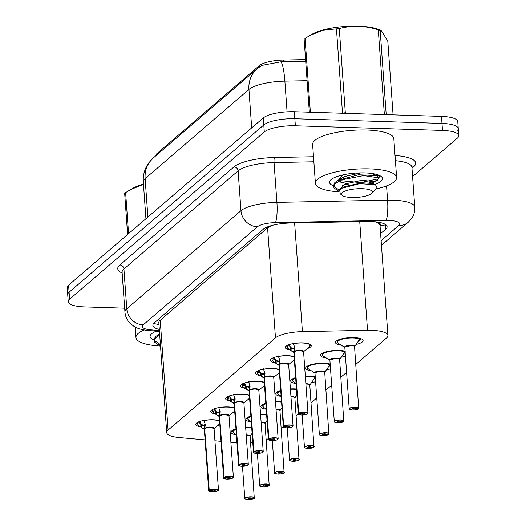 <?xml version="1.0" encoding="UTF-8"?>
<svg xmlns="http://www.w3.org/2000/svg" width="526" height="526" viewBox="0 0 526 526"><rect width="100%" height="100%" fill="white"/><g stroke="black" fill="none" stroke-linecap="round" stroke-linejoin="round"><path stroke-width="0.79" d="M289.727 349.856A13.025 3.61 -4.1 0 1 285.309 347.495A13.025 3.61 -4.1 0 1 302.614 342.867A13.025 3.61 -4.1 0 1 311.3 345.635A13.025 3.61 -4.1 0 1 307.335 348.574M274.809 362.67A13.025 3.61 -4.1 0 1 270.397 360.317A13.025 3.61 -4.1 0 1 287.696 355.681A13.025 3.61 -4.1 0 1 294.133 356.635M259.89 375.485A13.025 3.61 -4.1 0 1 255.478 373.131A13.025 3.61 -4.1 0 1 272.777 368.496A13.025 3.61 -4.1 0 1 279.214 369.449M244.971 388.3A13.025 3.61 -4.1 0 1 240.56 385.946A13.025 3.61 -4.1 0 1 257.858 381.311A13.025 3.61 -4.1 0 1 264.295 382.264M230.053 401.114A13.025 3.61 -4.1 0 1 225.641 398.761A13.025 3.61 -4.1 0 1 242.94 394.125A13.025 3.61 -4.1 0 1 249.377 395.079M215.134 413.936A13.025 3.61 -4.1 0 1 210.722 411.575A13.025 3.61 -4.1 0 1 228.021 406.946A13.025 3.61 -4.1 0 1 234.458 407.893M200.222 426.75A13.025 3.61 -4.1 0 1 195.803 424.39A13.025 3.61 -4.1 0 1 213.102 419.761A13.025 3.61 -4.1 0 1 219.539 420.715M341.275 345.207A13.86 3.84 -4.1 0 1 335.47 342.531A13.86 3.84 -4.1 0 1 353.873 337.607A13.86 3.84 -4.1 0 1 363.111 340.552A13.86 3.84 -4.1 0 1 356.03 344.458M326.357 358.028A13.86 3.84 -4.1 0 1 320.551 355.346A13.86 3.84 -4.1 0 1 338.954 350.421A13.86 3.84 -4.1 0 1 345.089 351.217M311.438 370.843A13.86 3.84 -4.1 0 1 305.632 368.161A13.86 3.84 -4.1 0 1 324.036 363.236A13.86 3.84 -4.1 0 1 330.17 364.031M296.059 383.592A13.86 3.84 -4.1 0 1 290.714 380.982A13.86 3.84 -4.1 0 1 295.632 377.629M305.317 376.09A13.86 3.84 -4.1 0 1 309.124 376.051A13.86 3.84 -4.1 0 1 315.252 376.846M281.147 396.407A13.86 3.84 -4.1 0 1 275.795 393.796A13.86 3.84 -4.1 0 1 280.72 390.443M290.398 388.905A13.86 3.84 -4.1 0 1 294.205 388.865A13.86 3.84 -4.1 0 1 296.447 389.003M266.228 409.221A13.86 3.84 -4.1 0 1 260.876 406.611A13.86 3.84 -4.1 0 1 265.801 403.264M275.486 401.719A13.86 3.84 -4.1 0 1 279.286 401.68A13.86 3.84 -4.1 0 1 281.535 401.818M251.31 422.036A13.86 3.84 -4.1 0 1 245.958 419.426A13.86 3.84 -4.1 0 1 250.882 416.079M260.567 414.541A13.86 3.84 -4.1 0 1 264.368 414.501A13.86 3.84 -4.1 0 1 266.616 414.633M236.391 434.857A13.86 3.84 -4.1 0 1 231.045 432.24A13.86 3.84 -4.1 0 1 235.964 428.894M245.649 427.355A13.86 3.84 -4.1 0 1 249.449 427.316A13.86 3.84 -4.1 0 1 251.698 427.447M230.875 442.228L236.634 442.747A24.426 6.772 175.9 0 0 236.956 442.78M377.97 223.05A24.426 6.772 -4.1 0 1 380.028 225.45L380.173 225.325A8.14 2.255 175.9 0 0 377.97 223.05L375.36 221.808M305.58 59.602L283.547 60.049A21.98 6.095 175.9 0 0 259.292 65.658L157.149 153.401A21.98 6.095 175.9 0 0 155.913 155.63L155.92 155.689M271.633 225.529L267.576 227.791L159.181 321.208L158.826 322.537L166.716 432.576A24.426 6.772 175.9 0 0 179.129 437.54L205.074 439.894M355.826 364.393L386.544 338.001A24.426 6.772 175.9 0 0 387.918 335.529L380.028 225.45M250.58 442.675A24.426 6.772 175.9 0 0 252.769 442.451M266.195 439.572A24.426 6.772 175.9 0 0 268.339 438.71M214.937 440.781L221.019 441.334M387.918 335.529A24.426 6.772 175.9 0 0 367.523 330.315L302.417 331.63A24.426 6.772 175.9 0 0 275.466 337.856L168.09 430.104A24.426 6.772 175.9 0 0 166.716 432.576M281.239 428.473L283.317 426.685A4.885 1.354 -4.1 0 1 283.521 426.244L283.692 426.402A4.721 1.308 175.9 0 0 286.637 427.822A4.721 1.308 175.9 0 0 292.64 426.625A4.721 1.308 175.9 0 0 289.76 425.139A4.721 1.308 175.9 0 0 283.823 426.284L286.69 426.415A1.631 0.454 -4.1 0 1 288.735 426.021A1.631 0.454 -4.1 0 1 289.819 426.369A1.631 0.454 -4.1 0 1 287.656 426.948A1.631 0.454 -4.1 0 1 286.571 426.599A1.631 0.454 -4.1 0 1 286.644 426.454L286.637 426.415M296.158 415.658L298.235 413.87A4.885 1.354 -4.1 0 1 298.439 413.423L298.604 413.587A4.721 1.308 175.9 0 0 301.556 415.007A4.721 1.308 175.9 0 0 307.559 413.811A4.721 1.308 175.9 0 0 304.679 412.325A4.721 1.308 175.9 0 0 298.742 413.469L301.608 413.6A1.631 0.454 -4.1 0 1 303.653 413.206A1.631 0.454 -4.1 0 1 304.738 413.548A1.631 0.454 -4.1 0 1 302.575 414.133A1.631 0.454 -4.1 0 1 301.49 413.784A1.631 0.454 -4.1 0 1 301.562 413.64L301.556 413.594M311.07 402.844L316.764 397.952M325.988 390.022L331.682 385.137M340.907 377.208L346.601 372.323M234.741 411.832A13.025 3.61 -4.1 0 1 232.748 412.654M249.659 399.017A13.025 3.61 -4.1 0 1 247.667 399.832M264.578 386.202A13.025 3.61 -4.1 0 1 262.586 387.018M279.497 373.388A13.025 3.61 -4.1 0 1 277.504 374.203M294.409 360.573A13.025 3.61 -4.1 0 1 292.423 361.388M219.822 424.646A13.025 3.61 -4.1 0 1 217.83 425.468M267.083 421.221A13.86 3.84 -4.1 0 1 266.518 421.352M282.002 408.406A13.86 3.84 -4.1 0 1 281.436 408.538M296.92 395.591A13.86 3.84 -4.1 0 1 296.355 395.723M315.587 381.574A13.86 3.84 -4.1 0 1 311.274 382.908M330.506 368.759A13.86 3.84 -4.1 0 1 326.192 370.094M345.424 355.938A13.86 3.84 -4.1 0 1 341.111 357.272M252.171 434.035A13.86 3.84 -4.1 0 1 251.606 434.167M124.669 308.17L84.515 306.895A24.426 6.772 -4.1 0 1 68.229 301.7L67.729 294.678A24.426 6.772 -4.1 0 1 69.097 292.2L263.789 124.951A24.426 6.772 -4.1 0 1 294.856 118.744L441.991 123.413A24.426 6.772 -4.1 0 1 458.271 128.607L457.771 121.585A24.426 6.772 -4.1 0 0 441.485 116.391L294.356 111.722A24.426 6.772 -4.1 0 0 263.283 117.929L68.597 285.177A24.426 6.772 -4.1 0 0 67.223 287.656L67.729 294.678A24.426 6.772 -4.1 0 1 69.097 292.2L263.789 124.951A24.426 6.772 -4.1 0 1 294.856 118.744L441.991 123.413A24.426 6.772 -4.1 0 1 458.271 128.607A24.426 6.772 -4.1 0 1 456.903 131.086M305.705 61.358L281.042 61.798L261.823 65.415L257.188 68.689A28.496 25.642 49.3 0 0 248.936 89.453L145.13 178.623A28.496 25.642 -130.7 0 1 153.388 157.866L257.188 68.689M68.229 301.7A24.426 6.772 -4.1 0 1 69.603 299.222L264.295 131.973A24.426 6.772 -4.1 0 1 295.362 125.767L442.491 130.441A24.426 6.772 -4.1 0 1 458.777 135.629A24.426 6.772 -4.1 0 1 457.403 138.108L412.594 176.605M380.614 233.577L385.729 229.178A24.426 6.772 175.9 0 0 387.103 226.699A24.426 6.772 175.9 0 0 366.707 221.485L290.207 223.031A24.426 6.772 175.9 0 0 263.256 229.264L154.243 322.918A24.426 6.772 175.9 0 0 152.869 325.39A24.426 6.772 175.9 0 0 159.319 329.434M245.116 498.983A4.885 1.354 -4.1 0 1 244.794 498.543A4.885 1.354 -4.1 0 1 251.277 496.807A4.885 1.354 -4.1 0 1 254.538 497.846A4.885 1.354 -4.1 0 1 254.328 498.28L254.183 498.431A4.721 1.308 175.9 0 0 251.237 497.011A4.721 1.308 175.9 0 0 245.228 498.207A4.721 1.308 175.9 0 0 248.114 499.693A4.721 1.308 175.9 0 0 254.045 498.549L251.185 498.418L251.158 498.069M234.188 429.512A12.21 3.386 175.9 0 0 233.314 430.104A12.21 3.386 175.9 0 0 232.63 431.346A12.21 3.386 175.9 0 0 232.63 431.386M246.872 435.324A4.885 1.354 175.9 0 0 246.221 435.318L246.872 435.324A4.885 1.354 175.9 0 1 250.126 436.363L254.288 498.392M251.185 498.418A1.631 0.454 -4.1 0 1 249.133 498.812A1.631 0.454 -4.1 0 1 248.048 498.47A1.631 0.454 -4.1 0 1 250.212 497.892A1.631 0.454 -4.1 0 1 251.296 498.234A1.631 0.454 -4.1 0 1 251.231 498.378L251.211 498.102M251.231 498.378L254.045 498.549M233.314 430.104L232.63 431.346L232.551 430.314M246.194 434.969A5.036 1.394 -4.1 0 1 250.166 436.343L251.974 433.463M203.601 419.945L205.357 424.521L204.66 428.651L204.463 425.928L204.969 423.16M209.052 491.192A4.885 1.354 -4.1 0 1 208.723 490.751A4.885 1.354 -4.1 0 1 208.934 490.317L204.529 428.835A0.408 0.375 45.4 0 0 204.522 428.775L201.682 427.677L197.815 424.909A12.21 3.386 175.9 0 0 197.829 424.909M210.801 427.533L214.062 428.572A4.885 1.354 175.9 0 0 210.801 427.533A4.885 1.354 175.9 0 0 204.667 428.716A0.408 0.362 52.7 0 0 204.66 428.651M208.934 490.317L209.098 490.475A4.721 1.308 175.9 0 0 212.044 491.902A4.721 1.308 175.9 0 0 218.053 490.705A4.721 1.308 175.9 0 0 215.167 489.219A4.721 1.308 175.9 0 0 209.236 490.363L212.096 490.495A1.631 0.454 -4.1 0 1 214.148 490.1A1.631 0.454 -4.1 0 1 215.233 490.442A1.631 0.454 -4.1 0 1 213.069 491.021A1.631 0.454 -4.1 0 1 211.985 490.679A1.631 0.454 -4.1 0 1 212.05 490.534L212.05 490.488M204.66 425.159A8.949 2.485 -4.1 0 1 200.741 424.304L200.676 423.535L197.763 424.127L197.368 423.16A12.21 3.386 -4.1 0 1 196.888 422.799M199.735 421.464A8.955 2.485 175.9 0 0 199.696 421.76A8.955 2.485 175.9 0 0 200.294 422.569L200.676 423.535M209.236 490.363L204.667 428.71A4.885 1.354 -4.1 0 1 210.065 427.526A4.885 1.354 -4.1 0 1 214.062 428.572L218.468 490.054A4.885 1.354 -4.1 0 1 218.211 490.541M204.522 428.775L204.482 426.185M200.939 427.197L200.728 424.304L201.964 425.199M204.673 428.841L204.529 428.835A4.885 1.354 175.9 0 0 204.318 429.269A5.036 1.394 -4.1 0 1 204.239 428.677M212.05 490.534L209.098 490.475M204.318 429.328L201.682 427.677L201.484 424.844L204.325 426.053M197.815 424.909L197.763 424.127M260.035 486.169A4.885 1.354 -4.1 0 1 259.706 485.728A4.885 1.354 -4.1 0 1 266.195 483.992A4.885 1.354 -4.1 0 1 269.457 485.031A4.885 1.354 -4.1 0 1 269.246 485.465L269.102 485.616A4.721 1.308 175.9 0 0 266.156 484.196A4.721 1.308 175.9 0 0 260.146 485.393A4.721 1.308 175.9 0 0 263.033 486.879A4.721 1.308 175.9 0 0 268.964 485.735L266.103 485.603L266.077 485.255M249.107 416.697A12.21 3.386 175.9 0 0 248.233 417.289A12.21 3.386 175.9 0 0 247.542 418.525A12.21 3.386 175.9 0 0 247.549 418.571M261.79 422.51A4.885 1.354 175.9 0 0 261.139 422.503L261.79 422.51A4.885 1.354 175.9 0 1 265.045 423.548L269.207 485.577M266.103 485.603A1.631 0.454 -4.1 0 1 264.052 485.998A1.631 0.454 -4.1 0 1 262.967 485.649A1.631 0.454 -4.1 0 1 265.13 485.071A1.631 0.454 -4.1 0 1 266.215 485.419A1.631 0.454 -4.1 0 1 266.149 485.564L266.13 485.288M266.149 485.564L268.964 485.735M248.233 417.289L247.549 418.525L247.47 417.499M261.113 422.154A5.036 1.394 -4.1 0 1 265.084 423.522L266.892 420.649M274.953 473.354A4.885 1.354 -4.1 0 1 274.625 472.913A4.885 1.354 -4.1 0 1 281.114 471.178A4.885 1.354 -4.1 0 1 284.369 472.216A4.885 1.354 -4.1 0 1 284.165 472.65L284.02 472.802A4.721 1.308 175.9 0 0 281.075 471.381A4.721 1.308 175.9 0 0 275.065 472.578A4.721 1.308 175.9 0 0 277.952 474.064A4.721 1.308 175.9 0 0 283.882 472.92L281.015 472.789L280.996 472.44M264.026 403.876A12.21 3.386 175.9 0 0 263.151 404.474A12.21 3.386 175.9 0 0 262.461 405.71A12.21 3.386 175.9 0 0 262.467 405.75M276.709 409.695A4.885 1.354 175.9 0 0 276.051 409.688L276.709 409.695A4.885 1.354 175.9 0 1 279.964 410.734L284.125 472.762M281.015 472.789A1.631 0.454 -4.1 0 1 278.971 473.183A1.631 0.454 -4.1 0 1 277.886 472.835A1.631 0.454 -4.1 0 1 280.049 472.256A1.631 0.454 -4.1 0 1 281.134 472.604A1.631 0.454 -4.1 0 1 281.068 472.749L281.048 472.473M281.068 472.749L283.882 472.92M263.151 404.474L262.467 405.71L262.389 404.678M276.032 409.34A5.036 1.394 -4.1 0 1 280.003 410.707L281.811 407.834M289.872 460.539A4.885 1.354 -4.1 0 1 289.543 460.099A4.885 1.354 -4.1 0 1 296.033 458.363A4.885 1.354 -4.1 0 1 299.287 459.402A4.885 1.354 -4.1 0 1 299.084 459.836L298.939 459.987A4.721 1.308 175.9 0 0 295.993 458.56A4.721 1.308 175.9 0 0 289.984 459.763A4.721 1.308 175.9 0 0 292.87 461.249A4.721 1.308 175.9 0 0 298.801 460.105L295.934 459.974L295.914 459.619M278.938 391.061A12.21 3.386 175.9 0 0 278.07 391.66A12.21 3.386 175.9 0 0 277.38 392.896A12.21 3.386 175.9 0 0 277.386 392.935M291.628 396.88A4.885 1.354 175.9 0 0 290.97 396.874L291.628 396.88A4.885 1.354 175.9 0 1 294.882 397.919L299.038 459.948M295.934 459.974A1.631 0.454 -4.1 0 1 293.889 460.368A1.631 0.454 -4.1 0 1 292.804 460.02A1.631 0.454 -4.1 0 1 294.968 459.441A1.631 0.454 -4.1 0 1 296.053 459.79A1.631 0.454 -4.1 0 1 295.98 459.934L295.96 459.652M295.98 459.934L298.801 460.105M278.07 391.66L277.386 392.896M290.95 396.525A5.036 1.394 -4.1 0 1 294.922 397.893L296.73 395.019M304.791 447.725A4.885 1.354 -4.1 0 1 304.462 447.284A4.885 1.354 -4.1 0 1 310.951 445.548A4.885 1.354 -4.1 0 1 314.206 446.581A4.885 1.354 -4.1 0 1 314.002 447.021L313.858 447.172A4.721 1.308 175.9 0 0 310.905 445.746A4.721 1.308 175.9 0 0 304.902 446.949A4.721 1.308 175.9 0 0 307.782 448.428A4.721 1.308 175.9 0 0 313.72 447.291L310.853 447.159L310.827 446.804M293.856 378.247A12.21 3.386 175.9 0 0 292.989 378.845A12.21 3.386 175.9 0 0 292.298 380.081A12.21 3.386 175.9 0 0 292.305 380.12M315.363 378.385A12.21 3.386 -4.1 0 1 313.838 379.161M313.956 447.133L309.801 385.098A4.885 1.354 175.9 0 0 306.546 384.059A4.885 1.354 175.9 0 0 305.889 384.052L306.546 384.065M310.853 447.159A1.631 0.454 -4.1 0 1 308.808 447.554A1.631 0.454 -4.1 0 1 307.723 447.205A1.631 0.454 -4.1 0 1 309.886 446.627A1.631 0.454 -4.1 0 1 310.971 446.975A1.631 0.454 -4.1 0 1 310.899 447.12L310.879 446.837M314.989 377.839L315.324 377.846M315.344 378.148L314.745 378.122M310.899 447.12L313.72 447.291M292.989 378.845L292.305 380.081L292.226 379.049M305.862 383.71A5.036 1.394 -4.1 0 1 309.834 385.078L315.396 376.984M315.258 376.912A12.21 3.386 175.9 0 0 314.857 376.741M218.514 407.131L220.276 411.707L219.579 415.836L219.381 413.114L219.888 410.346M223.964 478.377A4.885 1.354 -4.1 0 1 223.642 477.937A4.885 1.354 -4.1 0 1 223.852 477.503L219.447 416.013A0.408 0.375 45.4 0 0 219.441 415.954L216.6 414.863L212.747 412.088A12.21 3.386 175.9 0 0 212.747 412.095L212.287 410.346A12.21 3.386 -4.1 0 1 211.8 409.984M225.72 414.718L228.981 415.757A4.885 1.354 175.9 0 0 225.72 414.718A4.885 1.354 175.9 0 0 219.585 415.902A0.408 0.362 52.7 0 0 219.579 415.836M223.852 477.503L224.017 477.661A4.721 1.308 175.9 0 0 226.962 479.087A4.721 1.308 175.9 0 0 232.972 477.884A4.721 1.308 175.9 0 0 230.086 476.405A4.721 1.308 175.9 0 0 224.155 477.549L227.015 477.674A1.631 0.454 -4.1 0 1 229.066 477.286A1.631 0.454 -4.1 0 1 230.151 477.628A1.631 0.454 -4.1 0 1 227.988 478.206A1.631 0.454 -4.1 0 1 226.903 477.864A1.631 0.454 -4.1 0 1 226.969 477.72L226.969 477.674M219.572 412.345A8.949 2.485 -4.1 0 1 215.66 411.49L215.594 410.714L212.682 411.312M214.654 408.649A8.955 2.485 175.9 0 0 214.615 408.945A8.955 2.485 175.9 0 0 215.213 409.747L215.594 410.714M224.155 477.549L219.585 415.895A4.885 1.354 -4.1 0 1 224.983 414.712A4.885 1.354 -4.1 0 1 228.981 415.757L233.386 477.24A4.885 1.354 -4.1 0 1 233.123 477.72M219.441 415.954L219.401 413.37M215.857 414.383L215.647 411.49L216.883 412.384M219.592 416.027L219.447 416.02A4.885 1.354 175.9 0 0 219.237 416.454L223.642 477.937C222.774 478.154 223.872 478.542 226.949 479.094L231.979 478.423L233.386 477.24A4.885 1.354 -4.1 0 0 230.132 476.201A4.885 1.354 -4.1 0 0 223.991 477.384M226.969 477.72L224.017 477.661M219.237 416.513L216.6 414.863L216.396 412.029L219.243 413.232M233.432 394.316L235.188 398.892L234.497 403.021L234.3 400.299L234.806 397.531M238.883 465.563A4.885 1.354 -4.1 0 1 238.561 465.122A4.885 1.354 -4.1 0 1 238.765 464.688L234.366 403.199A0.408 0.375 45.4 0 0 234.353 403.14L231.519 402.048L227.659 399.273A12.21 3.386 175.9 0 0 227.666 399.28L227.206 397.531A12.21 3.386 -4.1 0 1 226.719 397.169M240.638 401.903L243.9 402.942A4.885 1.354 175.9 0 0 240.638 401.903A4.885 1.354 175.9 0 0 234.504 403.087A0.408 0.362 52.7 0 0 234.497 403.021M238.765 464.688L238.935 464.846A4.721 1.308 175.9 0 0 241.881 466.273A4.721 1.308 175.9 0 0 247.891 465.069A4.721 1.308 175.9 0 0 245.004 463.59A4.721 1.308 175.9 0 0 239.074 464.728L241.934 464.859A1.631 0.454 -4.1 0 1 243.979 464.465A1.631 0.454 -4.1 0 1 245.07 464.813A1.631 0.454 -4.1 0 1 242.907 465.392A1.631 0.454 -4.1 0 1 241.822 465.043A1.631 0.454 -4.1 0 1 241.888 464.899L241.888 464.859M230.776 401.568L230.513 397.899L227.6 398.498M229.573 395.835A8.955 2.485 175.9 0 0 229.533 396.131A8.955 2.485 175.9 0 0 230.125 396.933L230.513 397.899M239.074 464.728L234.504 403.08A4.885 1.354 -4.1 0 1 239.902 401.897A4.885 1.354 -4.1 0 1 243.9 402.942L248.305 464.425A4.885 1.354 -4.1 0 1 248.042 464.905M234.353 403.14L234.32 400.556M234.491 399.523A8.949 2.485 -4.1 0 1 230.572 398.669L231.802 399.569M234.511 403.205L234.366 403.205A4.885 1.354 175.9 0 0 234.149 403.639L238.561 465.122C237.686 465.339 238.791 465.727 241.868 466.279L246.898 465.609L248.305 464.425A4.885 1.354 -4.1 0 0 245.05 463.386A4.885 1.354 -4.1 0 0 238.909 464.57M241.888 464.899L238.935 464.846M234.155 403.692L231.519 402.048L231.315 399.214L234.162 400.417M248.351 381.501L250.106 386.077L249.416 390.207L249.219 387.484L249.725 384.716M253.802 452.748A4.885 1.354 -4.1 0 1 253.479 452.307A4.885 1.354 -4.1 0 1 253.683 451.873L249.285 390.384A0.408 0.375 45.4 0 0 249.271 390.325L246.438 389.233L242.578 386.459A12.21 3.386 175.9 0 0 242.578 386.465M255.557 389.089L258.818 390.128A4.885 1.354 175.9 0 0 255.557 389.089A4.885 1.354 175.9 0 0 249.423 390.266A0.408 0.362 52.7 0 0 249.416 390.207M253.683 451.873L253.854 452.031A4.721 1.308 175.9 0 0 256.8 453.458A4.721 1.308 175.9 0 0 262.803 452.255A4.721 1.308 175.9 0 0 259.923 450.775A4.721 1.308 175.9 0 0 253.986 451.913L256.852 452.044A1.631 0.454 -4.1 0 1 258.897 451.65A1.631 0.454 -4.1 0 1 259.982 451.998A1.631 0.454 -4.1 0 1 257.825 452.577A1.631 0.454 -4.1 0 1 256.734 452.228A1.631 0.454 -4.1 0 1 256.806 452.084L256.806 452.044M249.409 386.709A8.949 2.485 -4.1 0 1 245.491 385.854L245.432 385.085L242.519 385.676L242.124 384.716A12.21 3.386 -4.1 0 1 241.638 384.355M244.491 383.013A8.955 2.485 175.9 0 0 244.452 383.316A8.955 2.485 175.9 0 0 245.044 384.118L245.432 385.085M253.986 451.913L249.423 390.266A4.885 1.354 -4.1 0 1 254.821 389.082A4.885 1.354 -4.1 0 1 258.818 390.128L263.224 451.61A4.885 1.354 -4.1 0 1 262.961 452.09M249.271 390.325L249.239 387.741M245.695 388.753L245.484 385.86L246.72 386.755M249.429 390.391L249.285 390.391A4.885 1.354 175.9 0 0 249.068 390.825L253.479 452.307C252.605 452.524 253.71 452.912 256.78 453.465L261.816 452.787L263.224 451.61A4.885 1.354 -4.1 0 0 259.962 450.572A4.885 1.354 -4.1 0 0 253.828 451.749M256.806 452.084L253.854 452.031M249.074 390.877L246.438 389.233L246.234 386.4L249.081 387.603M242.571 386.459L242.519 385.676M154.144 340.013A26.55 7.364 -4.1 0 1 151.061 334.299A26.55 7.364 -4.1 0 1 156.294 331.189M159.602 346.003A40.706 11.289 -4.1 0 1 135.958 337.514A40.706 11.289 -4.1 0 1 144.124 329.94M339.053 191.845A40.706 11.289 -4.1 0 1 315.409 183.357A40.706 11.289 -4.1 0 1 369.476 168.879A40.706 11.289 -4.1 0 1 396.617 177.532A40.706 11.289 -4.1 0 1 375.82 189.012M315.409 183.357L312.622 144.499A40.706 11.289 -4.1 0 1 366.694 130.021A40.706 11.289 -4.1 0 1 393.829 138.68L396.617 177.532M333.596 185.856A26.55 7.364 -4.1 0 1 330.506 180.142A26.55 7.364 -4.1 0 1 364.794 172.903A26.55 7.364 -4.1 0 1 381.212 176.506A26.55 7.364 -4.1 0 1 374.755 184.416M369.397 182.824L377.359 180.26L379.779 176.289L379.548 175.5M378.713 175.138L377.313 175.848M378.608 177.512L379.739 176.032M143.473 184.31L130.238 189.768L132.848 188.269A38.267 10.612 -4.1 0 1 143.466 184.179M127.614 234.478L124.675 193.443A43.967 12.19 -4.1 0 1 125.129 193.029A43.967 12.19 -4.1 0 1 125.629 192.621L128.568 233.656M130.238 189.768L125.629 192.621M159.72 335.036L155.446 338.001L154.21 340.881L154.611 342.143L159.371 345.45M159.634 333.839L155.354 336.758L154.118 339.625L154.21 340.881M154.236 340.256L160.055 344.523M160.64 347.857L160.266 344.228M159.641 335.075L159.483 336.147M159.536 332.425L159.319 333.918M160.246 342.334L160.193 344.326M345.312 112.755A43.967 12.19 -4.1 0 0 342.492 113.09L336.456 28.884L323.023 30.133L309.683 35.61L312.299 34.111A38.267 10.612 -4.1 0 1 344.977 26.451A38.267 10.612 -4.1 0 1 378.411 29.377L381.205 30.482L380.16 30.278L386.196 114.477A43.967 12.19 -4.1 0 0 384.322 113.991L378.286 29.791C364.978 25.596 351.979 25.189 339.277 28.555L345.312 112.755L347.574 113.412M309.347 112.196L304.127 39.286A43.967 12.19 -4.1 0 1 304.58 38.871A43.967 12.19 -4.1 0 1 305.073 38.464L310.366 112.229M309.683 35.61L305.073 38.464M336.456 28.884A43.967 12.19 -4.1 0 1 339.277 28.555M378.286 29.791A43.967 12.19 -4.1 0 1 380.16 30.278M393.08 114.859L387.793 41.094L381.205 30.482M382.146 114.51L384.322 113.991M371.244 173.396L376.721 175.579L378.588 177.262L378.681 178.518L378.312 177.749L363.65 175.579L341.466 179.872L334.891 183.837L333.655 186.723L334.063 187.986L339.007 191.359M376.721 175.579L358.423 174.763L337.771 180.379L334.806 182.601L333.569 185.468L333.655 186.723M333.681 186.099L339.507 190.366M340.835 182.259L346.68 183.377M339.257 180.543L360.586 182.575L377.273 179.018M342.321 192.621A15.51 4.3 -4.1 0 1 361.572 188.663A15.51 4.3 -4.1 0 1 371.816 193.259A15.51 4.3 -4.1 0 1 371.514 193.548A15.51 4.3 -4.1 0 1 356.727 197.408A15.51 4.3 -4.1 0 1 342.196 195.383A15.51 4.3 -4.1 0 1 342.321 192.621M342.196 195.383L340.256 193.838L339.717 190.07L342.084 188.163L359.633 183.653L375.498 184.711L376.978 187.782L371.816 193.259M360.974 172.87L344.793 176.48L337.758 180.346M339.092 180.918L338.928 181.989M342.334 185.454L345.214 186.506M373.322 184.08L372.362 183.456L362.197 182.746L345.503 186.388L342.084 188.163M342.59 174.967L338.77 179.76M339.257 180.839L342.926 183.311M345.036 184.034L349.553 184.961M371.093 183.719L372.401 183.127L373.322 182.016L373.046 181.496L362.019 180.267L345.326 183.909L339.461 189.419L339.638 190.169M319.709 434.91A4.885 1.354 -4.1 0 1 319.381 434.469A4.885 1.354 -4.1 0 1 325.87 432.727A4.885 1.354 -4.1 0 1 329.125 433.766A4.885 1.354 -4.1 0 1 328.921 434.2L328.776 434.358A4.721 1.308 175.9 0 0 325.824 432.931A4.721 1.308 175.9 0 0 319.821 434.134A4.721 1.308 175.9 0 0 322.701 435.613A4.721 1.308 175.9 0 0 328.638 434.476L325.772 434.344L325.745 433.989M308.775 365.432A12.21 3.386 175.9 0 0 307.907 366.03A12.21 3.386 175.9 0 0 307.217 367.266A12.21 3.386 175.9 0 0 307.223 367.306M330.282 365.57A12.21 3.386 -4.1 0 1 328.757 366.339M321.465 371.244A4.885 1.354 175.9 0 0 315.252 372.487A4.885 1.354 175.9 0 0 314.975 372.987L315.252 372.487L321.465 371.244A4.885 1.354 175.9 0 1 324.72 372.283L328.875 434.318M325.772 434.344A1.631 0.454 -4.1 0 1 323.727 434.739A1.631 0.454 -4.1 0 1 322.642 434.391A1.631 0.454 -4.1 0 1 324.805 433.812A1.631 0.454 -4.1 0 1 325.89 434.154A1.631 0.454 -4.1 0 1 325.818 434.305L325.798 434.022M329.907 365.024L330.243 365.031M330.262 365.333L329.664 365.307M325.818 434.305L328.638 434.476M307.907 366.03L307.223 367.266L307.145 366.234M307.217 367.266L308.427 368.963L314.975 373.046A5.036 1.394 -4.1 0 1 319.63 370.942A5.036 1.394 -4.1 0 1 324.752 372.263L330.315 364.17M330.177 364.097A12.21 3.386 175.9 0 0 329.776 363.926M334.628 422.089A4.885 1.354 -4.1 0 1 334.299 421.648A4.885 1.354 -4.1 0 1 340.789 419.912A4.885 1.354 -4.1 0 1 344.043 420.951A4.885 1.354 -4.1 0 1 343.833 421.385L343.688 421.543A4.721 1.308 175.9 0 0 340.743 420.116A4.721 1.308 175.9 0 0 334.74 421.319A4.721 1.308 175.9 0 0 337.62 422.799A4.721 1.308 175.9 0 0 343.557 421.655L340.69 421.53L340.664 421.175M323.694 352.617A12.21 3.386 175.9 0 0 322.819 353.209A12.21 3.386 175.9 0 0 322.136 354.452A12.21 3.386 175.9 0 0 322.142 354.491M345.201 352.755A12.21 3.386 -4.1 0 1 343.675 353.525M336.384 358.43A4.885 1.354 175.9 0 0 330.164 359.672A4.885 1.354 175.9 0 0 329.894 360.165L330.164 359.672L336.384 358.43A4.885 1.354 175.9 0 1 339.638 359.468L343.794 421.504M340.69 421.53A1.631 0.454 -4.1 0 1 338.645 421.918A1.631 0.454 -4.1 0 1 337.56 421.576A1.631 0.454 -4.1 0 1 339.724 420.997A1.631 0.454 -4.1 0 1 340.809 421.339A1.631 0.454 -4.1 0 1 340.736 421.484L340.716 421.208M344.826 352.21L345.161 352.216M345.181 352.519L344.583 352.492M340.736 421.484L343.688 421.543M322.819 353.209L322.142 354.452L322.063 353.419M329.894 360.205A5.036 1.394 -4.1 0 1 334.549 358.127A5.036 1.394 -4.1 0 1 339.671 359.449L345.234 351.355M345.089 351.283A12.21 3.386 175.9 0 0 344.694 351.112M349.547 409.274A4.885 1.354 -4.1 0 1 349.218 408.833A4.885 1.354 -4.1 0 1 355.707 407.098A4.885 1.354 -4.1 0 1 358.962 408.137A4.885 1.354 -4.1 0 1 358.752 408.57L358.607 408.722A4.721 1.308 175.9 0 0 355.661 407.302A4.721 1.308 175.9 0 0 349.658 408.498A4.721 1.308 175.9 0 0 352.538 409.984A4.721 1.308 175.9 0 0 358.476 408.84L355.609 408.709L355.583 408.36M338.613 339.803A12.21 3.386 175.9 0 0 337.738 340.394A12.21 3.386 175.9 0 0 337.054 341.637A12.21 3.386 175.9 0 0 337.061 341.676M358.594 340.71A12.21 3.386 -4.1 0 0 360.428 339.717L360.409 339.408M351.296 345.615A4.885 1.354 175.9 0 0 345.082 346.858A4.885 1.354 175.9 0 0 344.813 347.351L345.082 346.858L351.296 345.615A4.885 1.354 175.9 0 1 354.557 346.654L358.712 408.682M355.609 408.709A1.631 0.454 -4.1 0 1 353.564 409.103A1.631 0.454 -4.1 0 1 352.479 408.761A1.631 0.454 -4.1 0 1 354.642 408.183A1.631 0.454 -4.1 0 1 355.727 408.524A1.631 0.454 -4.1 0 1 355.655 408.669L355.635 408.393M359.745 339.395L360.783 339.415A12.21 3.386 -4.1 0 0 361.217 338.803M360.428 339.717L359.501 339.678M355.655 408.669L358.476 408.84M337.738 340.394L337.054 341.637L336.982 340.605M344.813 347.384A5.036 1.394 -4.1 0 1 349.468 345.312A5.036 1.394 -4.1 0 1 354.59 346.627L360.152 338.54A12.21 3.386 175.9 0 0 359.613 338.297M263.27 368.687L265.025 373.263L264.335 377.392L264.137 374.67L264.644 371.895M264.348 377.576L264.203 377.569A0.408 0.375 45.4 0 0 264.19 377.51L261.356 376.412L257.49 373.644A12.21 3.386 175.9 0 0 257.497 373.651M270.476 376.274L273.73 377.313A4.885 1.354 175.9 0 0 270.476 376.274A4.885 1.354 175.9 0 0 264.335 377.451A0.408 0.362 52.7 0 0 264.335 377.392M268.72 439.933A4.885 1.354 -4.1 0 1 268.398 439.493A4.885 1.354 -4.1 0 1 268.602 439.059L268.773 439.217A4.721 1.308 175.9 0 0 271.718 440.643A4.721 1.308 175.9 0 0 277.721 439.44A4.721 1.308 175.9 0 0 274.842 437.954A4.721 1.308 175.9 0 0 268.904 439.098L271.771 439.23A1.631 0.454 -4.1 0 1 273.816 438.835A1.631 0.454 -4.1 0 1 274.901 439.184A1.631 0.454 -4.1 0 1 272.738 439.762A1.631 0.454 -4.1 0 1 271.653 439.414A1.631 0.454 -4.1 0 1 271.725 439.269L271.718 439.23M264.328 373.894A8.949 2.485 -4.1 0 1 260.409 373.039L260.344 372.27L257.431 372.862L257.043 371.902A12.21 3.386 -4.1 0 1 256.556 371.54M259.41 370.199A8.955 2.485 175.9 0 0 259.371 370.495A8.955 2.485 175.9 0 0 259.962 371.303L260.344 372.27M268.904 439.098L264.341 377.451A4.885 1.354 -4.1 0 1 269.739 376.261A4.885 1.354 -4.1 0 1 273.73 377.313L278.142 438.796A4.885 1.354 -4.1 0 1 277.879 439.276M264.19 377.51L264.157 374.926M260.607 375.932L260.403 373.039L261.639 373.94M264.131 377.648A4.885 1.354 -4.1 0 1 264.203 377.569L264.197 377.576A4.885 1.354 175.9 0 0 263.986 378.01L268.398 439.493C267.524 439.71 268.628 440.091 271.699 440.65L276.735 439.973L278.142 438.796A4.885 1.354 -4.1 0 0 274.881 437.757A4.885 1.354 -4.1 0 0 268.747 438.934M268.602 439.059L264.197 377.576M271.725 439.269L268.773 439.217M263.993 378.062L261.356 376.412L261.152 373.585L263.999 374.788M257.49 373.644L257.431 372.862M278.188 355.865L279.944 360.448L279.253 364.571L279.056 361.849L279.562 359.08M283.521 426.244L279.122 364.755A0.408 0.375 45.4 0 0 279.109 364.696L276.275 363.597L272.415 360.829A12.21 3.386 175.9 0 0 272.415 360.836L271.962 359.08A12.21 3.386 -4.1 0 1 271.475 358.725M279.247 361.079A8.949 2.485 -4.1 0 1 275.328 360.225L275.262 359.455L272.35 360.047M274.329 357.384A8.955 2.485 175.9 0 0 274.289 357.68A8.955 2.485 175.9 0 0 274.881 358.489L275.262 359.455M285.394 363.459L288.649 364.492A4.885 1.354 175.9 0 0 285.394 363.453A4.885 1.354 175.9 0 0 279.253 364.636L283.665 426.119A4.885 1.354 -4.1 0 1 289.8 424.936A4.885 1.354 -4.1 0 1 293.061 425.975A4.885 1.354 -4.1 0 1 292.798 426.461M279.109 364.696L279.076 362.112M275.525 363.118L275.322 360.225L276.558 361.125M279.267 364.761L279.122 364.761A4.885 1.354 175.9 0 0 278.905 365.195A5.036 1.394 -4.1 0 1 278.826 364.597M286.644 426.454L283.692 426.402M278.911 365.248L276.275 363.597L276.071 360.77L278.918 361.973M293.107 343.051L294.862 347.633L294.172 351.756L293.975 349.034L294.481 346.266M298.439 413.423L294.034 351.94A0.408 0.375 45.4 0 0 294.027 351.881L291.194 350.783L287.334 348.008A12.21 3.386 175.9 0 0 287.334 348.015L286.88 346.266A12.21 3.386 -4.1 0 1 286.394 345.904M300.313 350.638L303.568 351.677A4.885 1.354 175.9 0 0 300.313 350.638A4.885 1.354 175.9 0 0 294.172 351.822A0.408 0.362 52.7 0 0 294.172 351.756M310.432 344.951A12.21 3.386 175.9 0 0 310.432 344.911A12.21 3.386 175.9 0 0 310.182 344.313M294.165 348.265A8.949 2.485 -4.1 0 1 290.247 347.41L290.181 346.641L287.268 347.232M289.247 344.569A8.955 2.485 175.9 0 0 289.208 344.865A8.955 2.485 175.9 0 0 289.8 345.674L290.181 346.641M298.742 413.469L294.179 351.815A4.885 1.354 -4.1 0 1 299.577 350.632A4.885 1.354 -4.1 0 1 303.568 351.677L307.98 413.16A4.885 1.354 -4.1 0 1 307.717 413.646M294.027 351.881L293.995 349.297M290.444 350.303L290.24 347.41L291.476 348.311M294.185 351.947L294.041 351.94A4.885 1.354 175.9 0 0 293.824 352.381A5.036 1.394 -4.1 0 1 293.745 351.782M301.562 413.64L298.604 413.587M293.83 352.433L291.194 350.783L290.99 347.949L293.83 349.159M157.149 153.401L157.235 154.559M259.292 65.658L259.384 66.973M283.547 60.049L283.672 61.805M156.643 320.853A24.426 21.98 49.3 0 0 159.181 321.208M268.319 226.581A24.426 21.98 49.3 0 0 269.227 226.68M380.173 225.325A24.426 21.98 49.3 0 0 385.854 224.766M160.2 320.038L168.09 430.104M267.576 227.791L275.466 337.856M294.626 222.945L302.417 331.63M359.731 221.63L367.523 330.315M281.042 61.798A28.496 4.99 88.8 0 1 284.875 81.142A32.566 9.034 175.9 0 0 248.936 89.453L251.691 127.89M147.891 217.06L145.13 178.623A32.566 9.034 175.9 0 0 143.302 181.93L145.939 218.737M307.092 80.695L284.875 81.142L287.078 111.821M441.485 116.391L442.491 130.441M68.597 285.177L69.603 299.222M263.283 117.929L264.295 131.973M294.356 111.722L295.362 125.767M381.12 240.652L398.741 225.516A16.286 4.517 175.9 0 0 388.799 220.401A16.286 4.517 175.9 0 0 386.058 220.387L275.381 222.623A16.286 4.517 175.9 0 0 257.411 226.778L143.223 324.871A16.286 4.517 175.9 0 0 150.587 329.828L159.404 330.624M143.223 324.871A16.286 14.656 -130.7 0 1 126.779 308.775L123.926 268.983A32.566 9.034 175.9 0 0 122.098 272.284L124.951 312.082A32.566 9.034 -4.1 0 1 126.779 308.775L240.967 210.683A32.566 9.034 -4.1 0 1 276.906 202.379L387.577 200.143A32.566 9.034 -4.1 0 1 393.067 200.169A32.566 9.034 -4.1 0 1 414.777 207.093L411.924 167.301A32.566 9.034 175.9 0 0 395.407 160.686M386.557 185.882L387.577 200.143A16.286 2.854 88.8 0 1 386.058 220.387M395.039 155.505A36.636 10.158 -4.1 0 1 413.646 166.821L411.996 168.241M122.15 273.027A36.636 10.158 -4.1 0 1 119.816 264.959L234.004 166.867A36.636 10.158 -4.1 0 1 274.434 157.524L313.503 156.735M275.381 222.623A16.286 2.854 88.8 0 0 276.906 202.379L274.053 162.587A32.566 9.034 175.9 0 0 238.114 170.891L123.926 268.983A4.07 3.662 49.3 0 0 119.816 264.959M313.864 161.778L274.053 162.587A4.07 0.71 -91.2 0 1 274.434 157.524M257.411 226.778A16.286 14.656 -130.7 0 1 240.967 210.683L238.114 170.891A4.07 3.662 49.3 0 0 234.004 166.867M413.646 166.821A4.07 3.662 49.3 0 0 411.924 167.202M150.587 329.828A16.286 7.943 95.2 0 1 147.997 330.44L159.47 331.479M381.449 245.267L408.235 222.261A16.286 14.656 -130.7 0 1 398.741 225.516M385.42 224.865L385.729 229.178M246.221 435.318A4.885 1.354 -4.1 0 1 249.935 436.028M232.63 431.346L233.833 433.043A11.907 3.301 -4.1 0 1 236.003 429.453M245.675 427.717A11.907 3.301 -4.1 0 1 251.73 427.914M204.732 428.249A5.036 1.394 -4.1 0 1 210.919 427.191A5.036 1.394 -4.1 0 1 214.062 428.611L219.763 423.838M209.072 490.199A4.885 1.354 -4.1 0 1 215.213 489.016A4.885 1.354 -4.1 0 1 218.468 490.054L217.067 491.238L212.031 491.909C208.953 491.356 207.855 490.968 208.723 490.751L204.318 429.269M203.766 420.609A11.907 3.301 -4.1 0 1 219.572 421.188M197.368 423.16L200.294 422.569M261.133 422.503A4.885 1.354 -4.1 0 1 264.854 423.213M247.549 418.525L248.752 420.228A11.907 3.301 -4.1 0 1 250.922 416.638M260.594 414.902A11.907 3.301 -4.1 0 1 266.649 415.099M276.051 409.682A4.885 1.354 -4.1 0 1 279.773 410.392M262.461 405.71L263.671 407.413A11.907 3.301 -4.1 0 1 265.84 403.823M275.512 402.088A11.907 3.301 -4.1 0 1 281.568 402.285M290.97 396.867A4.885 1.354 -4.1 0 1 294.691 397.577M277.307 391.863L277.38 392.896L278.589 394.599A11.907 3.301 -4.1 0 1 280.759 391.009M290.424 389.273A11.907 3.301 -4.1 0 1 296.486 389.47M305.889 384.052A4.885 1.354 -4.1 0 1 309.61 384.762M292.298 380.081L293.508 381.784A11.907 3.301 -4.1 0 1 295.678 378.187M305.343 376.452A11.907 3.301 -4.1 0 1 315.166 377.635M219.651 415.435A5.036 1.394 -4.1 0 1 225.838 414.376A5.036 1.394 -4.1 0 1 228.981 415.79M219.237 416.48A5.036 1.394 -4.1 0 1 219.151 415.862M218.685 407.795A11.907 3.301 -4.1 0 1 234.491 408.367M212.287 410.346L215.213 409.747M234.57 402.62A5.036 1.394 -4.1 0 1 240.757 401.555A5.036 1.394 -4.1 0 1 243.9 402.975M234.155 403.666A5.036 1.394 -4.1 0 1 234.07 403.047M233.603 394.98A11.907 3.301 -4.1 0 1 249.409 395.552M227.206 397.531L230.125 396.933M249.488 389.805A5.036 1.394 -4.1 0 1 255.675 388.74A5.036 1.394 -4.1 0 1 258.818 390.16M249.074 390.851A5.036 1.394 -4.1 0 1 248.989 390.233M248.522 382.165A11.907 3.301 -4.1 0 1 264.328 382.737M242.124 384.716L245.044 384.118M328.724 434.45C329.164 434.857 323.372 435.949 322.688 435.62C317.066 434.759 320.4 434.607 319.381 434.469L314.975 372.987A4.885 1.354 -4.1 0 1 315.252 372.487A4.885 1.354 -4.1 0 1 319.992 371.264A4.885 1.354 -4.1 0 1 324.529 371.948M308.427 368.963A11.907 3.301 -4.1 0 1 314.581 364.301A11.907 3.301 -4.1 0 1 330.085 364.82M343.642 421.628C344.083 422.043 338.29 423.134 337.607 422.805C331.985 421.944 335.318 421.786 334.299 421.648L329.894 360.165A4.885 1.354 -4.1 0 1 330.164 359.672A4.885 1.354 -4.1 0 1 334.911 358.449A4.885 1.354 -4.1 0 1 339.448 359.133M322.136 354.452L323.345 356.148A11.907 3.301 -4.1 0 1 329.5 351.48A11.907 3.301 -4.1 0 1 345.003 352.006M358.561 408.814C359.002 409.228 353.209 410.319 352.525 409.991C346.904 409.129 350.237 408.972 349.218 408.833L344.813 347.351A4.885 1.354 -4.1 0 1 345.082 346.858A4.885 1.354 -4.1 0 1 349.829 345.635A4.885 1.354 -4.1 0 1 354.366 346.318M337.054 341.637L338.264 343.333A11.907 3.301 -4.1 0 1 344.418 338.665A11.907 3.301 -4.1 0 1 359.922 339.191M264.407 376.991A5.036 1.394 -4.1 0 1 270.594 375.926A5.036 1.394 -4.1 0 1 273.737 377.346M263.993 378.036A5.036 1.394 -4.1 0 1 263.907 377.418M263.441 369.344A11.907 3.301 -4.1 0 1 279.247 369.923M257.043 371.902L259.962 371.303M279.319 364.176A5.036 1.394 -4.1 0 1 285.513 363.111A5.036 1.394 -4.1 0 1 288.656 364.531M283.639 427.119A4.885 1.354 -4.1 0 1 283.317 426.678C282.442 426.895 283.547 427.276 286.617 427.829L291.654 427.158L293.061 425.975L288.649 364.492A4.885 1.354 -4.1 0 0 284.658 363.446A4.885 1.354 -4.1 0 0 279.26 364.63M278.359 356.529A11.907 3.301 -4.1 0 1 294.165 357.108M271.962 359.08L274.881 358.489M294.238 351.361A5.036 1.394 -4.1 0 1 300.431 350.296A5.036 1.394 -4.1 0 1 303.574 351.716L309.479 346.772A11.907 3.301 -4.1 0 0 306.303 343.412A11.907 3.301 -4.1 0 0 293.278 343.715M298.584 413.305A4.885 1.354 -4.1 0 1 304.718 412.121A4.885 1.354 -4.1 0 1 307.98 413.16L306.573 414.343L301.536 415.014C298.466 414.462 297.361 414.08 298.229 413.863L293.824 352.381M298.558 414.304A4.885 1.354 -4.1 0 1 298.229 413.863M286.88 346.266L289.8 345.674M153.625 323.516L158.97 324.549M153.388 157.866L148.805 162.81C144.716 168.511 142.881 174.888 143.302 181.93M458.777 135.629L458.271 128.607M124.951 312.082C125.319 316.409 127.009 320.137 130.014 323.26L134.176 326.514C137.562 328.572 142.171 329.881 147.997 330.44M408.235 222.261L411.431 218.783C413.916 215.279 415.027 211.38 414.777 207.093M242.479 466.286L244.794 498.543C245.813 498.681 242.479 498.839 248.094 499.7C248.778 500.029 254.577 498.937 254.137 498.523M236.371 434.621L233.833 433.043M257.398 453.471L259.706 485.728C260.732 485.866 257.398 486.024 263.013 486.885C263.697 487.214 269.496 486.116 269.049 485.708M251.29 421.806L248.752 420.228M272.317 440.656L274.625 472.913C275.65 473.052 272.317 473.203 277.932 474.071C278.616 474.393 284.415 473.301 283.968 472.894M266.209 408.991L263.671 407.413M287.235 427.835L289.543 460.099C290.569 460.237 287.235 460.388 292.85 461.256C293.534 461.578 299.333 460.487 298.886 460.079M281.127 396.177L278.589 394.599M302.148 415.021L304.462 447.284C305.481 447.422 302.148 447.573 307.769 448.435C308.453 448.763 314.252 447.672 313.805 447.264M296.046 383.362L293.508 381.784M228.981 415.823L234.681 411.023M243.9 403.001L249.6 398.208M258.818 390.187L264.519 385.394M135.958 337.514L135.215 327.093M160.082 344.491L160.016 343.577M159.634 345.549L159.168 345.365M159.628 333.74L158.306 334.503M372.743 173.988L372.717 173.613M373.499 184.495L373.322 182.016M339.526 190.333L339.461 189.419M373.361 182.568L377.116 180.392M339.079 191.392L338.619 191.208M372.362 183.456L375.498 184.711M329.894 360.231L323.345 356.148M344.813 347.416L338.264 343.333M273.737 377.372L279.438 372.579M283.317 426.678L278.905 365.195M288.656 364.557L294.356 359.758M309.479 346.772L310.399 344.438"/></g></svg>
